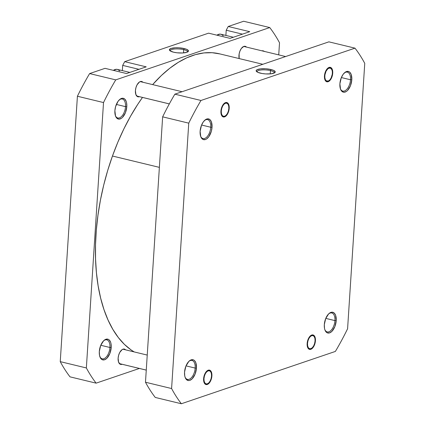 <?xml version="1.0" encoding="UTF-8"?>
<svg xmlns="http://www.w3.org/2000/svg" width="425" height="425" viewBox="0 0 425 425"><rect width="100%" height="100%" fill="white"/><g stroke="black" fill="none" stroke-linecap="round" stroke-linejoin="round"><path stroke-width="0.64" d="M200.605 136.202A9.743 5.111 103.6 0 0 206.46 137.387A9.743 5.111 103.6 0 0 210.747 127.245L212.032 127.256A10.673 5.599 -76.4 0 1 207.161 138.513A10.673 5.599 -76.4 0 1 200.754 136.637A10.673 5.599 -76.4 0 1 200.122 131.298L200.759 136.653L201.397 137.96L203.187 139.528L205.413 139.533L206.587 138.943L208.834 136.68L211.326 131.33L212.032 127.256L211.395 121.895L209.934 119.622L207.889 118.819L206.741 119.016L205.567 119.611L203.32 121.869L201.498 125.258L200.122 131.298A10.673 5.599 -76.4 0 1 204.701 120.296A10.673 5.599 -76.4 0 1 212.032 127.256L210.747 127.245A9.743 5.111 -76.4 0 1 203.023 138.561A9.743 5.111 -76.4 0 1 200.605 136.202M229.202 108.332A7.422 3.894 -76.4 0 1 225.813 116.163A7.422 3.894 -76.4 0 1 221.356 114.862A7.422 3.894 -76.4 0 1 220.92 111.148L221.361 114.877L222.376 116.455L223.8 117.013L224.597 116.875L226.977 114.893L228.246 112.535L229.202 108.332L229.064 105.708L227.747 103.025L226.323 102.468L225.521 102.606L223.141 104.587L221.409 108.311L220.92 111.148A7.422 3.894 -76.4 0 1 224.102 103.493A7.422 3.894 -76.4 0 1 229.202 108.332L228.847 108.332L229.202 108.332M332.733 73.164A7.422 3.894 -76.4 0 1 329.348 80.994A7.422 3.894 -76.4 0 1 324.886 79.688A7.422 3.894 -76.4 0 1 324.45 75.974L324.588 78.598L325.906 81.287L327.33 81.844L328.132 81.706L329.752 80.623L331.776 77.366L332.733 73.164L332.292 69.434L331.277 67.857L330.602 67.437L329.051 67.432L327.431 68.515L325.407 71.777L324.45 75.974A7.422 3.894 -76.4 0 1 327.632 68.324A7.422 3.894 -76.4 0 1 332.733 73.164L332.377 73.158L332.733 73.164M340.372 88.719A9.743 5.111 103.6 0 0 346.226 89.903A9.743 5.111 103.6 0 0 350.513 79.762L351.799 79.772A10.673 5.599 -76.4 0 1 346.928 91.03A10.673 5.599 -76.4 0 1 340.521 89.154A10.673 5.599 -76.4 0 1 339.888 83.815L340.526 89.176L341.987 91.449L344.032 92.252L346.354 91.46L347.512 90.498L350.423 85.813L351.799 79.772L351.162 74.412L349.701 72.144L348.734 71.543L346.508 71.538L345.334 72.128L343.087 74.391L341.264 77.775L339.888 83.815A10.673 5.599 -76.4 0 1 344.468 72.813A10.673 5.599 -76.4 0 1 351.799 79.772L350.513 79.762A9.743 5.111 -76.4 0 1 342.789 91.078A9.743 5.111 -76.4 0 1 340.372 88.719M324.796 329.556A9.743 5.111 103.6 0 0 330.65 330.74A9.743 5.111 103.6 0 0 334.937 320.599L336.223 320.604A10.673 5.599 -76.4 0 1 331.357 331.867A10.673 5.599 -76.4 0 1 324.944 329.991A10.673 5.599 -76.4 0 1 324.317 324.652L324.514 328.424L324.95 330.007L326.411 332.281L327.377 332.881L329.609 332.887L331.936 331.33L334.852 326.644L336.223 320.604L335.591 315.249L334.13 312.975L332.084 312.173L330.932 312.37L328.605 313.926L325.688 318.612L324.317 324.652A10.673 5.599 -76.4 0 1 328.892 313.65A10.673 5.599 -76.4 0 1 336.223 320.604L334.937 320.599A9.743 5.111 -76.4 0 1 327.213 331.914A9.743 5.111 -76.4 0 1 324.796 329.556M315.43 340.754A7.422 3.894 -76.4 0 1 312.04 348.59A7.422 3.894 -76.4 0 1 307.583 347.283A7.422 3.894 -76.4 0 1 307.147 343.57L307.588 347.299L309.278 349.297L311.642 348.888L313.204 347.315L314.936 343.597L315.43 340.754L314.989 337.03L313.969 335.447L312.545 334.889L311.748 335.027L309.368 337.014L308.098 339.368L307.147 343.57A7.422 3.894 -76.4 0 1 310.33 335.915A7.422 3.894 -76.4 0 1 315.43 340.754L315.074 340.754L315.43 340.754M185.029 377.039A9.743 5.111 103.6 0 0 190.883 378.218A9.743 5.111 103.6 0 0 195.171 368.077L196.456 368.087A10.673 5.599 -76.4 0 1 191.59 379.344A10.673 5.599 -76.4 0 1 185.178 377.469A10.673 5.599 -76.4 0 1 184.551 372.13L184.748 375.902L185.183 377.49L186.644 379.764L188.689 380.566L189.842 380.37L192.169 378.813L195.086 374.127L196.456 368.087L195.824 362.732L194.363 360.458L193.396 359.858L191.165 359.853L188.838 361.409L185.922 366.095L184.551 372.13A10.673 5.599 -76.4 0 1 189.125 361.128A10.673 5.599 -76.4 0 1 196.456 368.087L195.171 368.077A9.743 5.111 -76.4 0 1 187.446 379.397A9.743 5.111 -76.4 0 1 185.029 377.033M211.9 375.928A7.422 3.894 -76.4 0 1 208.51 383.759A7.422 3.894 -76.4 0 1 204.053 382.457A7.422 3.894 -76.4 0 1 203.612 378.744L204.058 382.468L205.742 384.466L207.294 384.471L209.674 382.484L210.943 380.131L211.9 375.928L211.453 372.199L210.439 370.621L209.769 370.202L208.218 370.202L205.838 372.183L204.106 375.902L203.612 378.744A7.422 3.894 -76.4 0 1 206.8 371.089A7.422 3.894 -76.4 0 1 211.9 375.928L211.544 375.923L211.9 375.928M270.459 70.603A8.643 2.322 3.7 0 0 261.269 69.971A8.643 2.322 3.7 0 0 257.04 71.915A8.643 2.322 -176.3 0 1 257.008 71.682A8.643 2.322 -176.3 0 1 261.651 69.939A8.643 2.322 -176.3 0 1 270.459 70.603L270.247 73.881L270.459 70.603A8.643 2.322 -176.3 0 1 274.263 72.797A8.643 2.322 -176.3 0 1 274.199 73.026A8.643 2.322 3.7 0 0 270.459 70.603L271.033 69.535L270.459 70.603M260.355 73.158A9.573 2.571 -176.3 0 1 256.472 71.469A9.573 2.571 -176.3 0 1 260.132 68.919A9.573 2.571 -176.3 0 1 271.033 69.535L265.731 68.776L260.419 68.882L256.881 69.822L256.142 70.762L257.731 72.293L262.002 73.498L265.652 73.918L270.969 73.812L274.502 72.872L275.246 71.931L273.658 70.401L271.033 69.535A9.573 2.571 -176.3 0 1 274.821 72.654A9.573 2.571 -176.3 0 1 260.355 73.158M201.588 125.03L210.747 127.245L201.588 125.03M341.355 77.552L350.513 79.762L341.355 77.552M325.784 318.383L334.937 320.599L325.784 318.383M186.012 365.867L195.171 368.077L186.012 365.867M200.972 100.475L354.987 48.153A209.61 109.942 -76.4 0 1 364.756 63.362L347.592 328.753A209.61 109.942 -76.4 0 1 335.378 351.427L181.358 403.75A209.61 109.942 -76.4 0 1 171.594 388.54L188.753 123.154A209.61 109.942 -76.4 0 1 200.972 100.475L174.861 94.169A209.61 109.942 103.6 0 0 162.642 116.843L145.483 382.234A209.61 109.942 103.6 0 0 155.252 397.439L181.358 403.75L155.252 397.439A209.61 109.942 103.6 0 1 145.483 382.234L171.594 388.54L188.753 123.154L162.642 116.843L145.483 382.234L171.594 388.54A209.61 109.942 -76.4 0 0 181.358 403.75L335.378 351.427A209.61 109.942 -76.4 0 0 347.592 328.753L364.756 63.362A209.61 109.942 -76.4 0 0 354.987 48.153L200.972 100.475L174.861 94.169L328.881 41.847L174.861 94.169A209.61 109.942 103.6 0 0 162.642 116.843L188.753 123.154A209.61 109.942 -76.4 0 1 200.972 100.475M328.881 41.847L354.987 48.153L328.881 41.847M188.796 361.447A9.743 5.111 -76.4 0 1 192.026 360.453A9.743 5.111 -76.4 0 1 195.171 368.077A9.743 5.111 103.6 0 0 188.796 361.447M328.562 313.969A9.743 5.111 -76.4 0 1 331.792 312.975A9.743 5.111 -76.4 0 1 334.937 320.599A9.743 5.111 103.6 0 0 328.562 313.969M344.138 73.132A9.743 5.111 -76.4 0 1 347.363 72.138A9.743 5.111 -76.4 0 1 350.513 79.762A9.743 5.111 103.6 0 0 344.138 73.132M204.372 120.615A9.743 5.111 -76.4 0 1 207.597 119.622A9.743 5.111 -76.4 0 1 210.747 127.245A9.743 5.111 103.6 0 0 204.372 120.615M112.46 156.028L159.375 167.365L112.46 156.028L117.884 142.093L123.935 128.775L130.555 116.19L137.679 104.465L142.492 97.426A155.885 81.765 103.6 0 0 112.46 156.028A155.885 81.765 103.6 0 0 134.188 351.921L131.065 349.908L124.408 344.377L118.315 337.508L112.843 329.364L108.046 320.025L103.971 309.586L100.656 298.143L98.132 285.802L96.427 272.691L95.551 258.926L95.524 244.651L96.332 229.994L97.978 215.098L100.438 200.111L103.695 185.178L107.716 170.43L112.46 156.028M262.82 64.287L219.55 53.832A155.885 81.765 103.6 0 0 152.649 84.607L161.367 75.522L169.782 68.26L178.325 62.321L186.91 57.758L195.458 54.618L203.888 52.928L212.112 52.711L220.06 53.959M129.832 72.415L117.364 69.402A13.919 7.299 103.6 0 0 113.379 70.353L116.461 69.291L117.868 69.557L119.691 70.911M233.362 37.241L220.899 34.228A13.919 7.299 103.6 0 0 216.909 35.185L219.991 34.122L221.398 34.388L223.221 35.742M115.366 115.605A9.743 5.111 103.6 0 0 121.221 116.79A9.743 5.111 103.6 0 0 125.508 106.648L126.793 106.659A10.673 5.599 -76.4 0 1 121.922 117.916A10.673 5.599 -76.4 0 1 115.515 116.041A10.673 5.599 -76.4 0 1 114.888 110.702L115.52 116.062L116.981 118.331L119.027 119.133L121.348 118.347L122.506 117.385L125.423 112.699L126.793 106.659L126.592 102.887L126.156 101.299L124.7 99.025L122.65 98.223L121.502 98.425L120.328 99.014L118.081 101.272L115.595 106.622L114.888 110.702A10.673 5.599 -76.4 0 1 119.462 99.7A10.673 5.599 -76.4 0 1 126.793 106.659L125.508 106.648A9.743 5.111 -76.4 0 1 117.783 117.964A9.743 5.111 -76.4 0 1 115.366 115.605M99.79 356.442A9.743 5.111 103.6 0 0 105.65 357.627A9.743 5.111 103.6 0 0 109.932 347.48L111.217 347.491A10.673 5.599 -76.4 0 1 106.351 358.748A10.673 5.599 -76.4 0 1 99.939 356.873A10.673 5.599 -76.4 0 1 99.312 351.539L99.514 355.311L100.587 358.195L101.405 359.168L102.372 359.768L104.603 359.773L106.93 358.217L109.847 353.531L111.217 347.491L111.021 343.719L110.585 342.136L109.124 339.862L108.157 339.262L105.926 339.256L103.599 340.813L100.683 345.498L99.312 351.539A10.673 5.599 -76.4 0 1 103.886 340.537A10.673 5.599 -76.4 0 1 111.217 347.491L109.932 347.48A9.743 5.111 -76.4 0 1 102.207 358.801A9.743 5.111 -76.4 0 1 99.79 356.442M187.43 52.062A8.643 2.322 3.7 0 0 183.685 49.635L184.259 48.567A9.573 2.571 -176.3 0 1 188.047 51.685A9.573 2.571 -176.3 0 1 173.581 52.195L177.018 52.79L182.538 52.982L186.841 52.296L188.472 50.963L186.883 49.438L184.259 48.567L178.957 47.807L175.297 47.781L170.999 48.466L169.368 49.794L170.08 50.825L173.581 52.195A9.573 2.571 -176.3 0 1 169.697 50.501A9.573 2.571 -176.3 0 1 173.357 47.956A9.573 2.571 -176.3 0 1 184.259 48.567L183.685 49.635A8.643 2.322 -176.3 0 1 187.489 51.829A8.643 2.322 -176.3 0 1 187.43 52.062M183.472 52.918L183.685 49.635L183.472 52.918M116.349 104.433L125.508 106.648L116.349 104.433M100.778 345.27L109.932 347.48L100.778 345.27M139.437 96.688A7.889 4.138 -76.4 0 1 137.971 96.81A7.889 4.138 -76.4 0 1 135.421 90.642A7.889 4.138 -76.4 0 1 141.674 81.478A7.889 4.138 -76.4 0 1 142.922 82.259L141.164 81.419L139.442 81.998L137.057 84.841L135.947 87.624L135.421 90.642L135.894 94.6L137.684 96.719L139.437 96.688M239.169 58.57A7.889 4.138 -76.4 0 1 238.951 55.468A7.889 4.138 -76.4 0 1 245.204 46.309A7.889 4.138 -76.4 0 1 246.458 47.085L245.491 46.399L243.844 46.394L241.315 48.498L239.966 51.005L239.132 53.959L239.169 58.57M122.134 364.283A7.889 4.138 -76.4 0 1 120.663 364.406A7.889 4.138 -76.4 0 1 118.118 358.233A7.889 4.138 -76.4 0 1 124.371 349.074A7.889 4.138 -76.4 0 1 125.619 349.849L123.856 349.01L122.14 349.594L119.754 352.437L118.639 355.22L118.118 358.233L118.586 362.196L120.381 364.315L122.134 364.283M126.533 73.536L146.205 66.853L124.7 61.657L122.687 65.392L122.352 70.603L122.687 65.392L138.938 69.317L122.687 65.392L124.7 61.657L208.563 33.166L124.7 61.657L146.205 66.853L126.533 73.536L105.033 68.34L89.622 73.573A209.61 109.942 103.6 0 0 77.408 96.247L60.244 361.638A209.61 109.942 103.6 0 0 70.013 376.848L96.119 383.153A209.61 109.942 -76.4 0 1 86.355 367.949L103.514 102.558A209.61 109.942 -76.4 0 1 115.733 79.879L269.748 27.561A209.61 109.942 -76.4 0 1 279.517 42.766L278.736 54.883L279.517 42.766A209.61 109.942 -76.4 0 0 269.748 27.561L115.733 79.879L89.622 73.573L105.033 68.34L126.533 73.536M230.063 38.362L249.735 31.678L228.236 26.483L226.217 30.223L225.882 35.434L226.217 30.223L242.468 34.149L226.217 30.223L228.236 26.483L243.642 21.25L228.236 26.483L249.735 31.678L230.063 38.362L208.563 33.166L230.063 38.362M139.395 368.454L96.119 383.153L70.013 376.848A209.61 109.942 103.6 0 1 60.244 361.638L77.408 96.247L103.514 102.558L86.355 367.949L60.244 361.638L86.355 367.949A209.61 109.942 -76.4 0 0 96.119 383.153L139.395 368.454M264.467 51.547L263.495 50.947L261.816 50.798A10.673 5.599 -76.4 0 1 264.281 51.393M243.642 21.25L269.748 27.561L243.642 21.25M103.557 340.855A9.743 5.111 -76.4 0 1 106.787 339.857A9.743 5.111 -76.4 0 1 109.932 347.48A9.743 5.111 103.6 0 0 103.557 340.855M119.133 100.018A9.743 5.111 -76.4 0 1 122.358 99.025A9.743 5.111 -76.4 0 1 125.508 106.648A9.743 5.111 103.6 0 0 119.133 100.018M103.514 102.558A209.61 109.942 -76.4 0 1 115.733 79.879L89.622 73.573A209.61 109.942 103.6 0 0 77.408 96.247L103.514 102.558M170.266 50.952A8.643 2.322 -176.3 0 1 170.234 50.713A8.643 2.322 -176.3 0 1 174.877 48.971A8.643 2.322 -176.3 0 1 183.685 49.635A8.643 2.322 3.7 0 0 174.494 49.008A8.643 2.322 3.7 0 0 170.266 50.952M205.328 384.248L205.918 383.839A6.773 3.554 -76.4 0 1 204.425 376.024A6.773 3.554 -76.4 0 1 209.594 370.828L208.181 370.823L206.699 371.811L205.381 373.633L204.425 376.024L203.979 378.617L204.101 381.013L204.786 382.845L205.918 383.839L207.331 383.849L208.813 382.861L210.131 381.034L211.087 378.643L211.533 376.056L211.411 373.66L210.726 371.822L209.594 370.828A6.773 3.554 -76.4 0 1 211.135 372.661A6.773 3.554 -76.4 0 1 208.633 383.037A6.773 3.554 -76.4 0 1 205.918 383.839L205.328 384.248M209.227 370.074L209.594 370.828M119.393 363.598L146.269 370.095L119.393 363.598M308.863 349.079L309.448 348.67A6.773 3.554 -76.4 0 1 307.955 340.855A6.773 3.554 -76.4 0 1 313.124 335.654L311.711 335.649L310.229 336.637L308.911 338.465L307.955 340.855L307.509 343.442L307.636 345.838L308.316 347.671L309.448 348.67L310.866 348.675L312.343 347.687L313.661 345.865L314.617 343.474L315.063 340.882L314.941 338.486L314.256 336.653L313.124 335.654A6.773 3.554 -76.4 0 1 314.67 337.493A6.773 3.554 -76.4 0 1 312.163 347.862A6.773 3.554 -76.4 0 1 309.448 348.67L308.863 349.079M312.763 334.905L313.124 335.654M331.654 69.052L331.877 69.652A6.773 3.554 -76.4 0 1 331.973 69.897A6.773 3.554 -76.4 0 1 329.465 80.272A6.773 3.554 -76.4 0 1 325.306 79.486L324.875 79.661L325.306 79.486L326.294 80.819L328.36 81.01L329.832 79.9L331.112 77.982L332.27 74.248L332.361 71.735L331.877 69.652L330.257 68.005L328.079 68.568L326.071 71.156L324.913 74.896L324.822 77.403L325.306 79.486A6.773 3.554 -76.4 0 1 326.676 70.109A6.773 3.554 -76.4 0 1 331.877 69.652M222.636 116.657L223.226 116.248A6.773 3.554 -76.4 0 1 221.733 108.433A6.773 3.554 -76.4 0 1 226.897 103.233L225.484 103.227L224.007 104.215L222.689 106.043L221.733 108.433L221.282 111.021L221.409 113.417L222.089 115.249L223.226 116.248L224.639 116.253L226.116 115.265L227.433 113.438L228.39 111.047L228.841 108.46L228.714 106.064L228.034 104.231L226.897 103.233A6.773 3.554 -76.4 0 1 228.443 105.071A6.773 3.554 -76.4 0 1 225.935 115.441A6.773 3.554 -76.4 0 1 223.226 116.248L222.636 116.657M226.53 102.478L226.897 103.233M136.696 96.007L169.331 103.891L136.696 96.007M122.905 349.196L147.241 355.077M119.414 363.625L146.264 370.117M208.176 383.451L208.633 383.037M210.922 372.082L211.135 372.661M311.706 348.282L312.163 347.862M314.452 336.913L314.67 337.493M329.014 80.686L329.465 80.272M331.76 69.317L331.973 69.897M243.738 46.431L285.605 56.546M140.208 81.6L182.075 91.72M136.722 96.034L169.32 103.907M225.478 115.86L225.935 115.441M228.23 104.492L228.443 105.071"/></g></svg>
